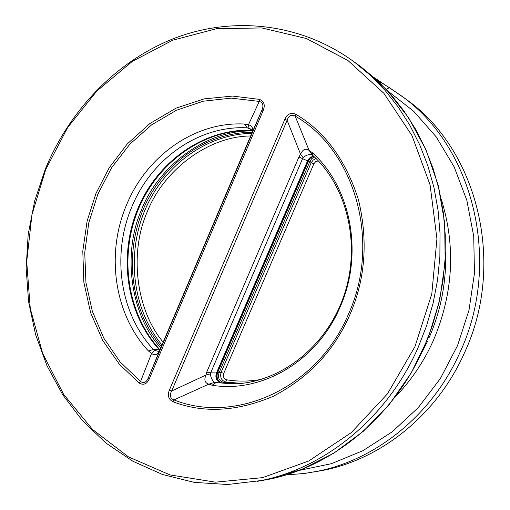 <?xml version="1.0" encoding="UTF-8"?>
<svg xmlns="http://www.w3.org/2000/svg" width="510" height="510" viewBox="0 0 510 510"><rect width="100%" height="100%" fill="white"/><g stroke="black" fill="none" stroke-linecap="round" stroke-linejoin="round"><path stroke-width="0.76" d="M295.749 114.208C324.876 131.484 345.799 160.044 358.498 199.875C368.277 241.096 365.332 279.569 349.656 315.295C333.98 350.944 308.454 377.967 273.086 396.366C236.971 411.615 203.598 413.412 172.96 401.752C168.491 399.33 167.299 395.46 169.371 390.125L171.641 391.036L287.124 120.309C288.705 115.553 291.376 114.151 295.137 116.095L295.749 114.208C290.993 112.206 287.359 113.908 284.835 119.308L287.124 120.309L300.594 154.269L303.055 157.539C306.529 154.925 309.532 154.033 312.069 154.855M414.942 346.653L431.804 293.881L436.936 238.82L430.096 184.926L411.933 135.482L383.883 93.298L347.941 60.524L306.44 38.53L261.853 27.942L216.552 28.707L172.724 40.207L132.275 61.429L96.817 91.054L67.645 127.57L45.772 169.339L31.958 214.627L26.698 261.636L30.268 308.531L42.668 353.411L63.629 394.364L92.552 429.477L128.475 456.89L170.047 474.925L215.462 482.167L262.522 477.647L308.684 461.014L351.231 432.671L387.46 393.854L414.942 346.653M417.99 347.826L426.545 325.922L433.092 303.252L437.548 280.073L439.869 256.651L440.028 233.236L438.045 210.101L433.953 187.495L427.813 165.661L419.73 144.821L409.798 125.192L398.163 106.966L384.967 90.295L370.381 75.34L354.571 62.207C301.531 23.109 233.962 15.963 175.772 37.772C117.561 60.052 70.074 109.216 45.403 168.912L34.642 201.087L28.177 234.402L26.144 268.209L28.611 301.831L35.585 334.592L47.003 365.791L62.717 394.746L82.505 420.75L106.055 443.145L132.925 461.269L162.607 474.529L194.444 482.415L227.69 484.5L261.49 480.509C325.916 467.549 387.504 417.308 417.99 347.826M312.216 154.932L309.098 150.386L295.137 116.095C354.934 150.036 381.537 242.123 348.298 314.536C317.328 388.104 235.76 424.632 173.929 399.929L208.749 384.164L214.468 382.423C212.358 380.645 210.942 377.802 210.235 373.887L205.938 375.048C203.892 379.886 204.829 382.927 208.749 384.164L212.09 385.241C261.381 393.522 317.08 361.258 339.921 307.422C363.974 254.222 351.129 187.132 312.069 152.49L309.098 150.386C305.586 148.034 302.749 149.328 300.594 154.269L298.936 156.997L206.722 372.115L205.938 375.048L171.641 391.036C169.352 395.339 170.117 398.304 173.929 399.929L172.96 401.752M313.561 472.043L323.939 470.194C382.302 458.477 437.395 413.999 464.476 352.805C506.213 263.568 477.589 149.787 406.432 99.482L401.587 96.001M380.077 81.842L389.321 87.624M263.23 110.396L149.213 379.038C146.823 384.151 143.482 385.483 139.179 383.029L119.41 364.299L102.771 340.533L90.608 312.675L83.85 282.24L82.798 251.067L87.127 220.977L95.963 193.443L109.134 167.866L127.239 143.992L149.883 123.56L176.026 108.158L204.147 98.876L232.49 96.078L259.392 99.361C264.072 101.216 265.353 104.894 263.23 110.396L262.012 109.95L148.212 378.159C146.191 382.557 143.641 383.66 140.562 381.467L139.179 383.029M149.213 379.038L148.212 378.159L159.757 350.204L159.381 349.822L159.757 350.198M259.392 99.361L259.258 101.407C262.899 102.504 263.817 105.353 262.012 109.95L251.691 133.524C253.476 128.545 252.386 125.651 248.427 124.842L259.258 101.407L231.279 98.13L203.286 101.197L176.39 110.281L151.597 124.873L129.769 144.285L111.645 167.707L97.824 194.24L88.753 222.915L84.743 252.711L85.941 282.572L92.367 311.431L103.855 338.219L120.086 361.89L140.562 381.467L151.578 353.392C154.734 355.942 157.45 354.915 159.713 350.313L251.659 133.601M248.995 128.227L248.427 124.842L244.532 124.032C194.839 121.355 146.376 156.092 126.442 205.16C105.678 253.897 114.151 314.217 148.435 350.995L151.578 353.392L154.804 350.427L153.382 349.452C119.818 313.567 111.473 254.605 131.79 206.983C151.291 159.031 198.728 125.154 247.286 127.844L249.83 128.571C252.01 129.84 252.711 131.293 251.927 132.925M159.464 350.861L158.234 351.333L154.804 350.427M312.069 152.49L312.808 155.435C347.871 187.355 361.514 246.61 343.294 297.515C325.176 348.489 278.473 383.335 232.777 383.934L214.468 382.423M406.432 99.482L389.353 87.643L386.293 89.416M379.81 81.638L381.435 84.443M251.806 130.248C203.643 128.38 157.303 161.619 137.713 208.966C118.09 256.332 126.403 313.969 159.381 349.822C126.403 313.969 118.09 256.332 137.713 208.966C157.303 161.619 203.643 128.38 251.806 130.248M313.841 156.391C310.985 156.608 308.888 158.106 307.549 160.886L216.469 372.963C215.073 378.082 216.661 381.397 221.225 382.902L232.515 383.941L221.225 382.902L219.357 382.283C216.125 380.084 215.156 376.973 216.469 372.963L307.549 160.886C308.888 158.106 310.985 156.608 313.841 156.391M210.235 373.887L303.055 157.539M314.115 156.653C311.374 156.965 309.366 158.457 308.091 161.134L217.094 372.982C215.787 376.986 216.75 380.09 219.988 382.296L221.85 382.908L232.821 383.934M251.927 130.503C203.904 128.851 157.807 162.084 138.325 209.304C118.824 256.549 127.117 313.969 159.949 349.752M220.307 382.449C217.132 379.81 216.278 376.412 217.751 372.262L308.607 160.739L310.054 158.4M308.607 160.739L309.94 161.319L311.782 158.604L314.523 157.048M217.751 372.262L219.09 372.759L309.94 161.319L311.215 162.658L221.072 372.389L219.09 372.759C217.572 377.725 219.083 380.951 223.622 382.443L223.15 383.093M316.06 158.553L313.223 160.051L311.215 162.658L313.873 163.812L223.743 373.377L221.072 372.389C219.893 377.298 221.416 380.524 225.63 382.06L223.622 382.443L236.506 383.794M318.329 160.886L315.703 161.587L313.873 163.812M223.743 373.377C222.806 376.68 223.82 378.828 226.784 379.816L225.63 382.06L241.676 383.38M226.784 379.816C237.8 381.652 249.301 381.512 261.286 379.402M160.72 347.954C130.075 314.217 122.368 252.915 141.506 209.82C158.444 165.839 206.92 129.604 252.087 131.013M250.652 135.985C208.042 136.17 163.417 170.512 147.345 211.631C129.4 251.908 135.411 309.098 163.168 342.172M251.506 129.808L247.286 127.844L244.532 124.032M422.312 351.721L427.348 341.643M441.36 199.461C455.94 246.661 453.269 293.683 433.341 340.533C423.721 361.953 410.971 380.804 395.097 397.092M257.206 481.357L268.974 479.272C332.692 466.459 393.51 416.906 423.587 348.426L432.027 326.833L438.485 304.489L442.871 281.641L445.153 258.551L445.306 235.467L443.337 212.657L439.288 190.364L433.213 168.823L425.212 148.263L415.395 128.89L403.888 110.893L390.845 94.439L376.418 79.656L360.787 66.676L355.502 62.877M374.149 77.584L401.421 95.88C473.312 146.689 502.254 261.923 460.007 352.327C432.595 414.318 376.871 459.351 317.909 471.195L304.699 473.439M169.371 390.125L284.835 119.308M148.435 350.995L153.382 349.452L159.91 349.854M206.722 372.115L210.394 372.791L217.094 372.982M308.091 161.134L298.936 156.997M221.85 382.908L215.647 382.838L212.09 385.241M387.645 90.863L413.769 111.346L436.222 136.909L454.155 166.872L466.835 200.328L473.72 236.187L474.466 273.233L469.002 310.169L457.495 345.684L440.379 378.528L418.302 407.579L392.113 431.9L362.782 450.764L331.36 463.698L298.917 470.462M429.344 337.212C441.022 310.016 446.441 281.692 445.606 252.24M161.313 346.545C130.942 310.737 123.981 255.555 142.927 210.082C161.893 164.647 205.721 132.288 252.08 132.307M251.755 133.378C206.206 134.002 163.41 165.954 144.738 210.579C126.104 255.249 132.594 309.379 161.963 345.021M261.49 480.509L268.974 479.272L302.13 469.2L333.903 453.116L363.305 431.313L389.385 404.322L411.27 372.874L428.215 337.881L439.645 300.416L445.179 261.655L444.656 222.819L438.154 185.124L425.958 149.717L408.548 117.625L386.574 89.709L360.787 66.676L354.571 62.207M323.939 470.194L304.221 473.503L285.957 474.912M312.694 155.327L312.075 154.861"/></g></svg>
